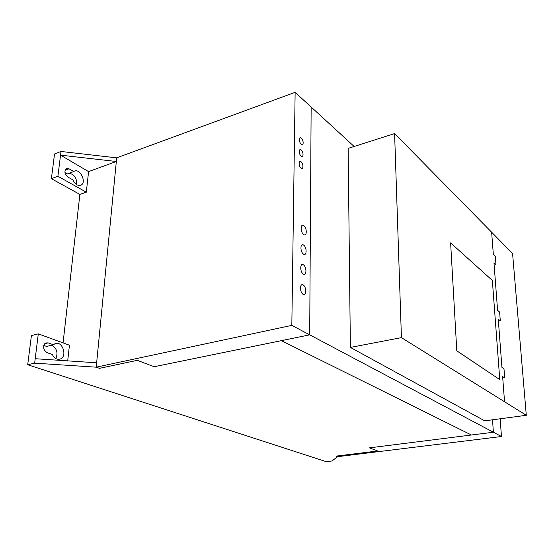 <?xml version="1.0" encoding="UTF-8"?>
<svg xmlns="http://www.w3.org/2000/svg" width="554" height="554" viewBox="0 0 554 554"><rect width="100%" height="100%" fill="white"/><g stroke="black" fill="none" stroke-linecap="round" stroke-linejoin="round"><path stroke-width="0.83" d="M484.736 420.839L350.377 347.42L401.428 337.635L526.3 415.292L484.736 420.839M526.3 415.292L512.575 253.503L394.6 133.576L348.141 148.396L350.377 347.42M394.6 133.576L401.428 337.635M309.693 334.845L493.392 432.231L471.406 435.001L281.384 340.655L309.693 334.845L154.206 366.72L137.26 360.335L99.54 368.341L96.216 367.177L291.826 325.378L309.693 334.845L311.147 107.019L309.693 334.845M492.513 419.8L493.392 432.231L501.467 436.51L337.718 456.662L336.119 456.115L377.683 450.984L369.421 447.867L493.392 432.231L492.513 419.8M354.144 146.478L295.137 92.331L291.826 325.378M500.158 418.782L501.467 436.51M295.137 92.331L116.693 157.842L96.216 367.177L99.54 368.341L137.26 360.335L154.206 366.72L281.384 340.655L471.406 435.001L369.421 447.867L377.683 450.984L336.119 456.115L337.718 456.662L331.908 460.983L326.244 461.669L27.7 364.74L34.653 363.154L96.216 367.177L96.645 362.794L35.207 358.715L34.653 363.154M53.461 344.782L54.915 343.757C62.02 340.066 67.817 356.014 60.462 358.944C57.138 360.017 54.424 358.528 52.325 354.477L46.993 352.628C42.983 349.546 42.568 346.326 45.747 342.968L48.156 342.884L53.461 344.782L46.605 346.423L43.787 345.426M55.809 358.59C58.246 352.766 56.854 348.307 51.64 345.218M73.779 171.546L74.146 171.304C79.734 167.737 86.999 182.211 81.113 185.084C77.906 186.199 75.136 184.447 72.809 179.835L67.997 177.114C64.659 174.108 64.063 171.269 66.224 168.596L68.994 168.783L73.779 171.546L67.332 173.921L64.977 172.585M76.625 184.634C76.958 178.263 74.485 174.462 69.202 173.236M57.907 176.269L86.32 192.169L79.88 194.419L51.39 178.679L57.907 176.269L60.538 155.148L88.585 171.608L86.32 192.169M67.706 360.869L69.43 345.211L38.302 333.868L31.412 335.586L27.7 364.74M63.066 342.891L79.88 194.419M88.585 171.608L116.333 161.491L116.693 157.842L60.995 151.464L54.534 153.97L51.39 178.679M60.995 151.464L60.538 155.148L116.333 161.491L96.645 362.794M38.302 333.868L35.207 358.715M301.078 161.81C298.578 159.746 298.502 166.172 301.009 168.153C303.502 170.175 303.564 163.79 301.078 161.81M301.21 149.933C298.724 147.828 298.648 154.185 301.141 156.207C303.62 158.264 303.682 151.955 301.21 149.933M301.334 138.188C298.869 136.049 298.786 142.336 301.272 144.393C303.737 146.485 303.793 140.245 301.334 138.188M303.758 225.63C300.365 223.165 300.261 232.23 303.675 234.55C307.068 236.932 307.138 227.971 303.758 225.63M303.391 264.819C299.929 262.534 299.825 271.931 303.308 274.064C306.757 276.259 306.826 266.973 303.391 264.819M303.578 245.055C300.15 242.673 300.046 251.904 303.495 254.134C306.916 256.419 306.985 247.299 303.578 245.055M303.204 284.943C299.707 282.755 299.603 292.325 303.114 294.354C306.604 296.452 306.674 287 303.204 284.943M504.549 401.768L502.623 376.533L504.694 377.946L503.988 368.777L501.924 367.323L498.254 319.111L500.297 320.78L499.625 312.054L497.589 310.351L493.967 262.762L495.975 264.673L495.338 256.363L493.33 254.424L491.64 232.223M450.624 242.887L492.347 280.449L499.763 379.601L456.794 350.821L450.624 242.887M48.156 342.884L44.742 343.709M68.994 168.783L65.033 170.258M60.462 358.944L58.634 359.352M81.113 185.084L80.046 185.465"/></g></svg>
